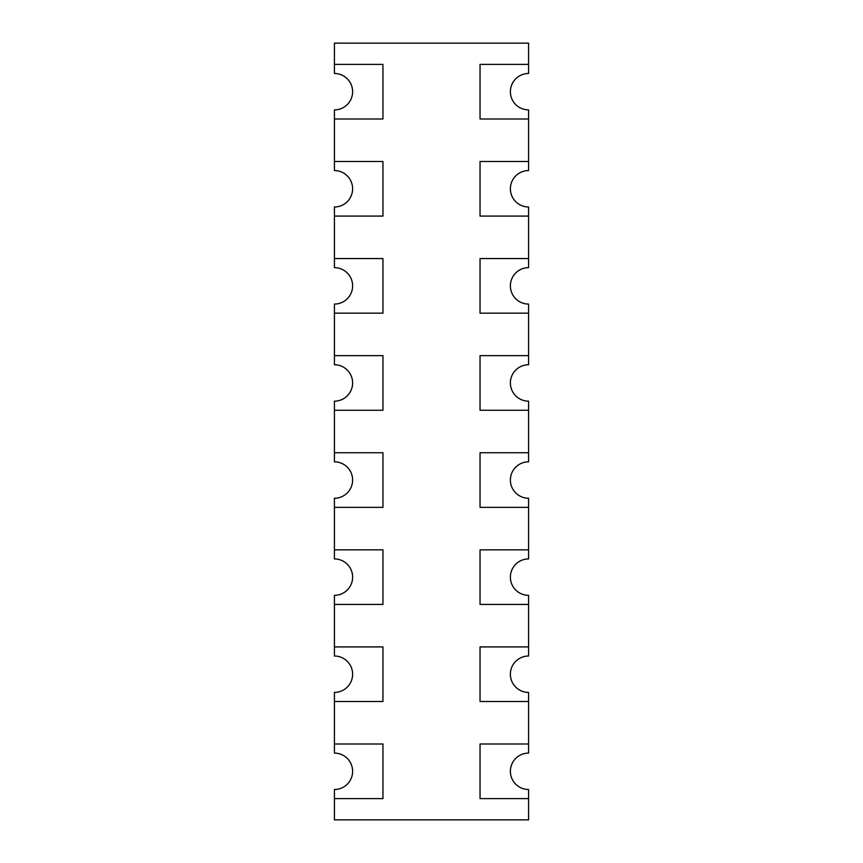 <?xml version="1.0" encoding="UTF-8"?>
<svg xmlns="http://www.w3.org/2000/svg" width="863" height="863" viewBox="0 0 863 863"><rect width="100%" height="100%" fill="white"/><g stroke="black" fill="none" stroke-linecap="round" stroke-linejoin="round"><path stroke-width="1.29" d="M528.588 64.391L480.044 64.391L480.044 118.997L528.588 118.997L528.588 109.892A18.209 18.209 0 0 1 510.378 91.694A18.209 18.209 0 0 1 528.588 73.484L528.588 43.15L334.413 43.15L334.413 73.484A18.209 18.209 0 0 1 352.622 91.694A18.209 18.209 0 0 1 334.413 109.892L334.413 170.572A18.209 18.209 0 0 1 352.622 188.781A18.209 18.209 0 0 1 334.413 206.991L334.413 267.659A18.209 18.209 0 0 1 352.622 285.869A18.209 18.209 0 0 1 334.413 304.078L334.413 364.747A18.209 18.209 0 0 1 352.622 382.956A18.209 18.209 0 0 1 334.413 401.155M334.413 401.166L334.413 461.834A18.209 18.209 0 0 1 352.622 480.044A18.209 18.209 0 0 1 334.413 498.253L334.413 558.922A18.209 18.209 0 0 1 352.622 577.131A18.209 18.209 0 0 1 334.413 595.341L334.413 656.009A18.209 18.209 0 0 1 352.622 674.219A18.209 18.209 0 0 1 334.413 692.428L334.413 753.097A18.209 18.209 0 0 1 352.622 771.306A18.209 18.209 0 0 1 334.413 789.516L334.413 819.85L528.588 819.85L528.588 789.516A18.209 18.209 0 0 1 510.378 771.306A18.209 18.209 0 0 1 528.588 753.097L528.588 744.003L480.044 744.003L480.044 798.609L528.588 798.609M528.588 401.155A18.209 18.209 0 0 1 510.378 382.956A18.209 18.209 0 0 1 528.588 364.747L528.588 355.653L480.044 355.653L480.044 410.259L528.588 410.259L528.588 452.741L480.044 452.741L480.044 507.347L528.588 507.347L528.588 549.828L480.044 549.828L480.044 604.434L528.588 604.434L528.588 646.916L480.044 646.916L480.044 701.522L528.588 701.522L528.588 744.003M528.588 313.172L528.588 304.078A18.209 18.209 0 0 1 510.378 285.869A18.209 18.209 0 0 1 528.588 267.659L528.588 258.566L480.044 258.566L480.044 313.172L528.588 313.172L528.588 355.653M528.588 216.084L528.588 206.991A18.209 18.209 0 0 1 510.378 188.781A18.209 18.209 0 0 1 528.588 170.572L528.588 161.478L480.044 161.478L480.044 216.084L528.588 216.084L528.588 258.566M528.588 118.997L528.588 161.478M528.588 507.347L528.588 498.253A18.209 18.209 0 0 1 510.378 480.044A18.209 18.209 0 0 1 528.588 461.834L528.588 452.741M528.588 410.259L528.588 401.166M528.588 701.522L528.588 692.428A18.209 18.209 0 0 1 510.378 674.219A18.209 18.209 0 0 1 528.588 656.009L528.588 646.916M528.588 604.434L528.588 595.341A18.209 18.209 0 0 1 510.378 577.131A18.209 18.209 0 0 1 528.588 558.922L528.588 549.828M334.413 313.172L382.956 313.172L382.956 258.566L334.413 258.566M334.413 216.084L382.956 216.084L382.956 161.478L334.413 161.478M334.413 410.259L382.956 410.259L382.956 355.653L334.413 355.653M334.413 118.997L382.956 118.997L382.956 64.391L334.413 64.391M334.413 604.434L382.956 604.434L382.956 549.828L334.413 549.828M334.413 701.522L382.956 701.522L382.956 646.916L334.413 646.916M334.413 507.347L382.956 507.347L382.956 452.741L334.413 452.741M334.413 798.609L382.956 798.609L382.956 744.003L334.413 744.003"/></g></svg>
